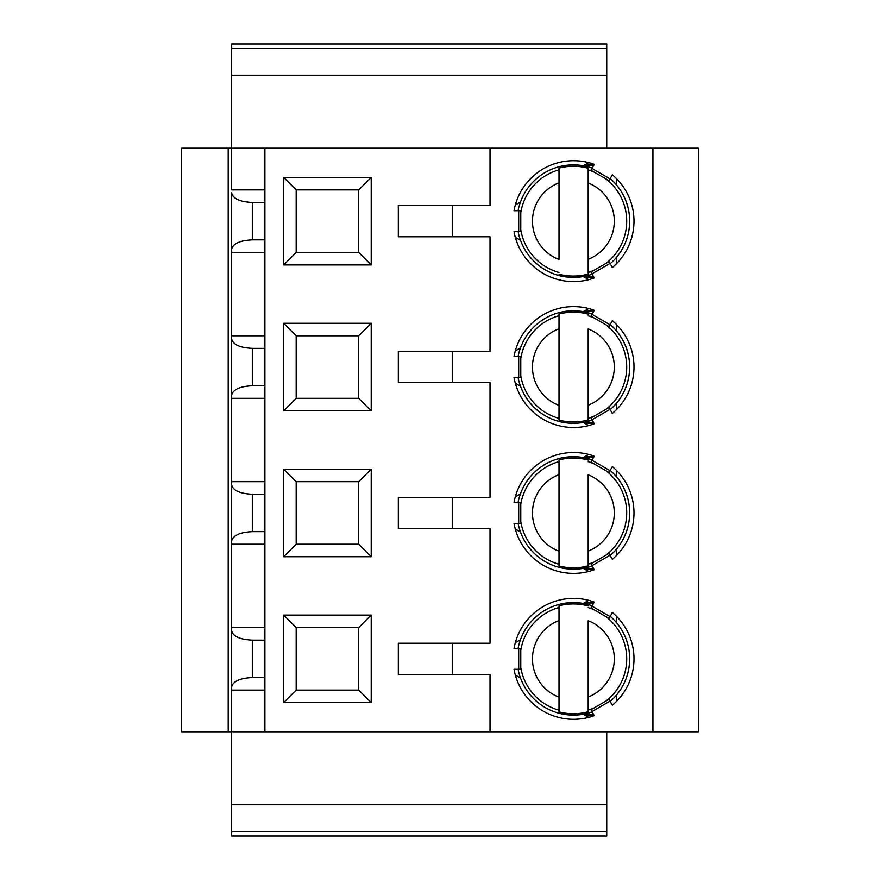 <?xml version="1.0" encoding="UTF-8"?>
<svg xmlns="http://www.w3.org/2000/svg" width="880" height="880" viewBox="0 0 880 880"><rect width="100%" height="100%" fill="white"/><g stroke="black" fill="none" stroke-linecap="round" stroke-linejoin="round"><path stroke-width="1.32" d="M559.009 168.168L559.009 259.468A40.92 40.92 0 0 1 559.009 182.853L559.009 168.168A54.901 54.901 0 0 1 588.192 168.289L588.192 183.007L588.192 168.289M588.192 274.032L588.192 183.007A40.92 40.92 0 0 1 588.192 259.303L588.192 274.032A54.901 54.901 0 0 1 559.009 274.142M629.662 221.155A56.276 56.276 0 0 0 610.181 178.574A56.243 56.243 0 0 1 610.181 263.747A56.243 56.243 0 0 0 629.629 221.155M592.152 168.102A56.276 56.276 0 0 0 518.089 210.738A56.243 56.243 0 0 1 592.141 168.135M592.141 274.175A56.243 56.243 0 0 1 518.122 231.583A56.276 56.276 0 0 0 592.152 274.208M584.089 165.297L593.769 165.297M584.089 277.013L593.769 277.013M584.815 277.431L594.011 277.431M584.815 164.879L594.011 164.879M588.192 419.925L588.192 328.911A40.92 40.92 0 0 1 588.192 405.196L588.192 419.925A54.901 54.901 0 0 1 559.009 420.035L559.009 405.361L559.009 420.035M559.009 314.072L559.009 328.746L559.009 314.072A54.901 54.901 0 0 1 588.192 314.182M559.009 328.746L559.009 405.361A40.92 40.92 0 0 1 559.009 328.746M584.089 311.201L593.769 311.201M584.089 422.906L593.769 422.906M610.181 409.64A56.276 56.276 0 0 0 610.181 324.467M592.152 313.995A56.276 56.276 0 0 0 518.089 356.631A56.243 56.243 0 0 1 592.141 314.028M518.089 377.476A56.276 56.276 0 0 0 592.152 420.101A56.243 56.243 0 0 1 518.122 377.476M584.815 423.324L594.011 423.324M584.815 310.783L594.011 310.783M588.192 565.818L588.192 474.804A40.92 40.92 0 0 1 588.192 551.089L588.192 565.818A54.901 54.901 0 0 1 559.009 565.928L559.009 551.254L559.009 565.928M559.009 459.965L559.009 474.639L559.009 459.965A54.901 54.901 0 0 1 588.192 460.075M559.009 474.639L559.009 551.254A40.92 40.92 0 0 1 559.009 474.639M584.089 457.094L593.769 457.094M584.089 568.799L593.769 568.799M610.181 555.533A56.276 56.276 0 0 0 610.181 470.36M592.152 459.899A56.276 56.276 0 0 0 518.089 502.524A56.243 56.243 0 0 1 592.141 459.921M592.141 565.972A56.243 56.243 0 0 1 518.122 523.369A56.276 56.276 0 0 0 592.152 566.005M584.815 569.217L594.011 569.217M584.815 456.676L594.011 456.676M588.192 711.711L588.192 620.697A40.92 40.92 0 0 1 588.192 696.993L588.192 711.711A54.901 54.901 0 0 1 559.009 711.832L559.009 697.147L559.009 711.832M559.009 605.858L559.009 620.532L559.009 605.858A54.901 54.901 0 0 1 588.192 605.968M559.009 620.532L559.009 697.147A40.92 40.92 0 0 1 559.009 620.532M584.089 602.987L593.769 602.987M584.089 714.703L593.769 714.703M629.662 658.845A56.276 56.276 0 0 0 610.181 616.253A56.243 56.243 0 0 1 610.181 701.426A56.243 56.243 0 0 0 629.629 658.845M592.152 605.792A56.276 56.276 0 0 0 518.089 648.417A56.243 56.243 0 0 1 592.141 605.825M592.141 711.865A56.243 56.243 0 0 1 518.122 669.262A56.276 56.276 0 0 0 592.152 711.898M584.815 715.121L594.011 715.121M584.815 602.569L594.011 602.569M228.217 148.214L181.555 148.214L181.555 731.786L228.217 731.786L228.217 148.214L698.445 148.214L698.445 731.786L652.927 731.786L652.927 148.214M371.217 177.386L371.217 264.924L283.679 264.924L283.679 177.386L371.217 177.386L358.721 189.893L296.186 189.893L283.679 177.386M371.217 469.183L371.217 556.721L283.679 556.721L283.679 469.183L371.217 469.183L358.721 481.679L296.186 481.679L283.679 469.183M371.217 615.076L371.217 702.614L283.679 702.614L283.679 615.076L371.217 615.076L358.721 627.583L296.186 627.583L283.679 615.076M371.217 323.279L371.217 410.817L283.679 410.817L283.679 323.279L371.217 323.279L358.721 335.786L296.186 335.786L283.679 323.279M652.927 731.786L264.924 731.786L264.924 189.893L231.583 189.893L231.583 44L606.738 44L606.738 148.214M606.738 48.169L231.583 48.169M606.738 75.262L231.583 75.262M452.507 205.524L452.507 236.786L398.321 236.786L398.321 205.524L490.017 205.524L490.017 148.214M452.507 236.786L490.017 236.786L490.017 351.417L452.507 351.417L452.507 382.679L490.017 382.679L490.017 497.321L452.507 497.321L452.507 528.583L490.017 528.583L490.017 643.214L452.507 643.214L452.507 674.476L490.017 674.476L490.017 731.786M610.016 178.86L612.348 174.812A60.445 60.445 0 0 1 612.348 267.509L610.016 263.461L591.965 273.878L594.297 277.926A60.445 60.445 0 0 1 514.019 231.583L518.694 231.583L518.694 210.738L514.019 210.738A60.445 60.445 0 0 1 594.297 164.384L591.965 168.443L610.016 178.86L608.971 180.664L590.92 170.247L591.965 168.443M610.016 470.646L612.348 466.598A60.445 60.445 0 0 1 612.348 559.295L610.016 555.247L591.965 565.664L594.297 569.723A60.445 60.445 0 0 1 514.019 523.369L518.694 523.369L518.694 502.524L514.019 502.524A60.445 60.445 0 0 1 594.297 456.181L591.965 460.229L610.016 470.646L608.971 472.45L590.92 462.033L591.965 460.229M610.016 616.539L612.348 612.491A60.445 60.445 0 0 1 612.348 705.188L610.016 701.14L591.965 711.557L594.297 715.616A60.445 60.445 0 0 1 514.019 669.262L518.694 669.262L518.694 648.417L514.019 648.417A60.445 60.445 0 0 1 594.297 602.074L591.965 606.122L610.016 616.539L608.971 618.343L590.92 607.926L591.965 606.122M610.016 324.753L612.348 320.705A60.445 60.445 0 0 1 612.348 413.402L610.016 409.354L591.965 419.771L594.297 423.819A60.445 60.445 0 0 1 514.019 377.476L518.694 377.476L518.694 356.631L514.019 356.631A60.445 60.445 0 0 1 594.297 310.277L591.965 314.336L610.016 324.753L608.971 326.557L590.92 316.14L591.965 314.336M588.423 162.8L589.292 162.8M264.924 239.855L252.417 239.855C239.789 240.438 232.837 243.683 231.583 249.568L231.583 192.742C232.837 198.638 239.789 201.872 252.417 202.466L264.924 202.466M264.924 189.893L264.924 148.214M264.924 731.786L231.583 731.786L231.583 249.568L231.583 252.417L264.924 252.417M264.924 690.107L231.583 690.107L231.583 687.258C232.837 681.362 239.789 678.128 252.417 677.534L252.417 640.145L264.924 640.145M252.417 640.145C239.789 639.562 232.837 636.317 231.583 630.432L231.583 627.583L264.924 627.583M264.924 544.214L231.583 544.214L231.583 541.365C232.837 535.469 239.789 532.224 252.417 531.641L252.417 494.252L264.924 494.252M252.417 494.252C239.789 493.669 232.837 490.424 231.583 484.539L231.583 481.679L264.924 481.679M264.924 398.321L231.583 398.321L231.583 395.461C232.837 389.576 239.789 386.331 252.417 385.748L252.417 348.359L264.924 348.359M252.417 348.359C239.789 347.776 232.837 344.531 231.583 338.635L231.583 335.786L264.924 335.786M264.924 385.748L252.417 385.748M590.964 272.14L591.965 273.878M609.015 261.723L610.016 263.461M520.707 210.738L518.694 210.738M520.707 231.583L518.694 231.583M515.317 237.303L520.465 240.273M583.297 276.551L588.698 279.675M588.698 162.646L583.297 165.759M520.465 202.037L515.317 205.007M588.423 279.521L589.292 279.521M616.66 263.527L616.66 257.136M616.66 185.185L616.66 178.794M452.507 382.679L398.321 382.679L398.321 351.417L452.507 351.417M588.423 308.693L589.292 308.693M588.423 425.414L589.292 425.414M371.217 410.817L358.721 398.321L358.721 335.786M283.679 410.817L296.186 398.321L358.721 398.321M296.186 398.321L296.186 335.786M606.738 731.786L606.738 804.738L231.583 804.738L231.583 731.786L228.217 731.786M616.66 409.42L616.66 403.029M616.66 331.078L616.66 324.687M588.698 308.539L583.297 311.652M520.465 347.93L515.317 350.911M616.66 555.313L616.66 548.922M616.66 476.971L616.66 470.58M588.698 454.432L583.297 457.556M520.465 493.823L515.317 496.804M588.423 454.586L589.292 454.586M588.423 571.307L589.292 571.307M616.66 701.206L616.66 694.815M616.66 622.864L616.66 616.473M588.698 600.325L583.297 603.449M520.465 639.727L515.317 642.697M588.423 600.479L589.292 600.479M588.423 717.2L589.292 717.2M371.217 264.924L358.721 252.417L358.721 189.893M283.679 264.924L296.186 252.417L358.721 252.417M296.186 252.417L296.186 189.893M590.964 418.033L591.965 419.771M609.015 407.616L610.016 409.354M264.924 531.641L252.417 531.641M520.707 356.631L518.694 356.631M520.707 377.476L518.694 377.476M515.317 383.196L520.465 386.177M583.297 422.444L588.698 425.568M452.507 528.583L398.321 528.583L398.321 497.321L452.507 497.321M371.217 556.721L358.721 544.214L358.721 481.679M283.679 556.721L296.186 544.214L358.721 544.214M296.186 544.214L296.186 481.679M590.964 563.926L591.965 565.664M609.015 553.509L610.016 555.247M264.924 677.534L252.417 677.534M520.707 502.524L518.694 502.524M520.707 523.369L518.694 523.369M515.317 529.089L520.465 532.07M583.297 568.348L588.698 571.461M371.217 702.614L358.721 690.107L358.721 627.583M283.679 702.614L296.186 690.107L358.721 690.107M296.186 690.107L296.186 627.583M606.738 804.738L606.738 836L231.583 836L231.583 804.738M606.738 831.831L231.583 831.831M452.507 674.476L398.321 674.476L398.321 643.214L452.507 643.214M590.964 709.83L591.965 711.557M609.015 699.402L610.016 701.14M520.707 648.417L518.694 648.417M520.707 669.262L518.694 669.262M515.317 674.993L520.465 677.963M583.297 714.241L588.698 717.354M559.009 169.818A53.317 53.317 0 0 0 520.784 212.498M520.784 229.823A53.317 53.317 0 0 0 559.009 272.492M588.192 272.382A53.317 53.317 0 0 0 593.791 270.413M605.847 263.461A53.317 53.317 0 0 0 605.847 178.86M593.791 171.908A53.317 53.317 0 0 0 588.192 169.939M610.159 409.607A56.243 56.243 0 0 0 610.159 324.5M559.009 315.711A53.317 53.317 0 0 0 520.784 358.391M520.784 375.716A53.317 53.317 0 0 0 559.009 418.396M588.192 418.275A53.317 53.317 0 0 0 593.791 416.306M605.847 409.354A53.317 53.317 0 0 0 605.847 324.753M593.791 317.801A53.317 53.317 0 0 0 588.192 315.832M610.159 555.5A56.243 56.243 0 0 0 610.159 470.393M559.009 461.604A53.317 53.317 0 0 0 520.784 504.284M520.784 521.609A53.317 53.317 0 0 0 559.009 564.289M588.192 564.168A53.317 53.317 0 0 0 593.791 562.199M605.847 555.247A53.317 53.317 0 0 0 605.847 470.646M593.791 463.694A53.317 53.317 0 0 0 588.192 461.725M559.009 607.508A53.317 53.317 0 0 0 520.784 650.177M520.784 667.502A53.317 53.317 0 0 0 559.009 710.182M588.192 710.061A53.317 53.317 0 0 0 593.791 708.092M605.847 701.14A53.317 53.317 0 0 0 605.847 616.539M593.791 609.587A53.317 53.317 0 0 0 588.192 607.618M252.417 239.855L252.417 202.466M590.92 272.074L608.971 261.657M520.784 210.738L520.784 231.583M590.92 417.967L608.971 407.55M520.784 356.631L520.784 377.476M590.92 563.86L608.971 553.443M520.784 502.524L520.784 523.369M590.92 709.753L608.971 699.336M520.784 648.417L520.784 669.262"/></g></svg>
